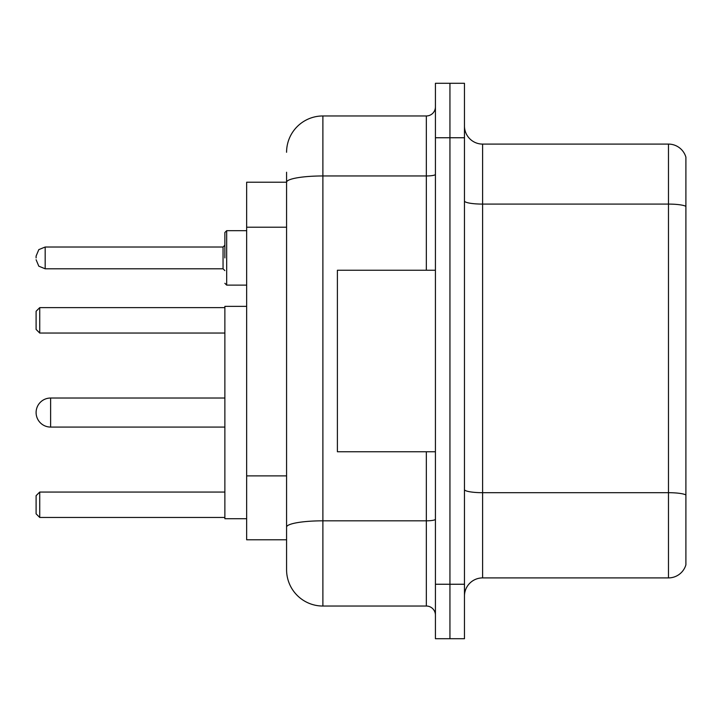 <?xml version="1.0" encoding="UTF-8"?>
<svg xmlns="http://www.w3.org/2000/svg" width="722" height="722" viewBox="0 0 722 722"><rect width="100%" height="100%" fill="white"/><g stroke="black" fill="none" stroke-linecap="round" stroke-linejoin="round"><path stroke-width="1.08" d="M286.58 182.215L246.653 182.215L246.653 539.785L286.58 539.785L286.58 569.73L286.58 172.233M435.42 584.251L435.42 638.708L449.941 638.708L449.941 584.251L449.941 638.708L464.463 638.708L464.463 584.251L449.941 584.251L449.941 137.749L449.941 584.251L435.42 584.251L435.42 137.749L449.941 137.749L449.941 83.292L449.941 137.749L464.463 137.749L464.463 584.251M464.463 137.749L464.463 83.292L435.42 83.292L435.42 137.749M286.58 152.27A36.299 36.299 0 0 1 322.887 115.962L322.887 606.038L426.341 606.038L426.341 451.755M322.887 115.962L426.341 115.962A9.079 9.079 0 0 0 435.42 106.892M286.58 217.232L286.58 182.26A36.299 6.299 180 0 1 322.887 175.96L426.341 175.96L426.341 115.962M286.58 533.432L286.58 485.861M435.42 615.108A9.079 9.079 0 0 0 426.341 606.038M322.887 606.038A36.299 36.299 0 0 1 286.58 569.73M685.9 495.211L685.9 564.83A18.149 18.149 0 0 1 668.473 577.907L482.612 577.907A18.149 18.149 0 0 0 464.463 596.056M685.9 157.17A18.149 18.149 0 0 0 668.473 144.093A18.149 18.149 0 0 1 685.9 157.17L685.9 564.83M685.9 206.366A18.149 3.15 180 0 0 668.473 204.091L668.473 144.093L482.612 144.093A18.149 18.149 0 0 1 464.463 125.944A18.149 18.149 0 0 0 482.612 144.093L482.612 577.907M50.621 398.03A14.521 14.521 0 0 0 36.1 412.551A14.521 14.521 0 0 1 50.621 398.03A14.521 14.521 0 0 0 36.1 412.551A14.521 14.521 0 0 1 50.621 398.03A14.521 14.521 0 0 0 36.1 412.551A14.521 14.521 0 0 1 50.621 398.03A14.521 14.521 0 0 0 36.1 412.551A14.521 14.521 0 0 0 50.621 427.072L50.621 398.03L224.867 398.03M246.653 306.363L224.867 306.363L224.867 518.73L246.653 518.73M39.728 517.457L36.1 513.829L36.1 495.68L39.728 492.052L39.728 517.457L224.867 517.457M39.728 492.052L224.867 492.052M39.728 333.05L36.1 329.422L36.1 311.263L39.728 307.635L39.728 333.05L224.867 333.05M39.728 307.635L224.867 307.635M435.42 270.245L337.4 270.245L337.4 451.755L435.42 451.755M224.867 257.907L224.867 232.493L224.867 257.907M36.1 257.907L36.1 256.084L36.1 257.907M286.58 227.213L246.653 227.213M286.58 475.879L246.653 475.879M435.42 519.253A9.079 1.579 0 0 1 426.341 520.824L322.887 520.824A36.299 6.299 180 0 0 286.58 527.132M426.341 270.245L426.341 175.96A9.079 1.579 0 0 0 435.42 174.381M685.9 494.958A18.149 3.15 180 0 0 668.473 492.693L668.473 204.091L482.612 204.091A18.149 3.15 0 0 1 464.463 200.942M668.473 577.907L668.473 492.693L482.612 492.693A18.149 3.15 0 0 1 464.463 489.543M246.653 230.679L226.681 230.679L226.681 285.127L224.867 283.313M223.053 247.014L45.179 247.014L45.179 268.792L223.053 268.792L223.053 247.014L224.867 245.2M224.867 427.072L50.621 427.072M45.179 268.792L38.807 266.183L36.1 259.721M226.681 285.127L246.653 285.127M45.179 247.014L38.807 249.622L36.1 256.084M223.053 268.792L224.867 270.606M226.681 230.679L224.867 232.493"/></g></svg>
